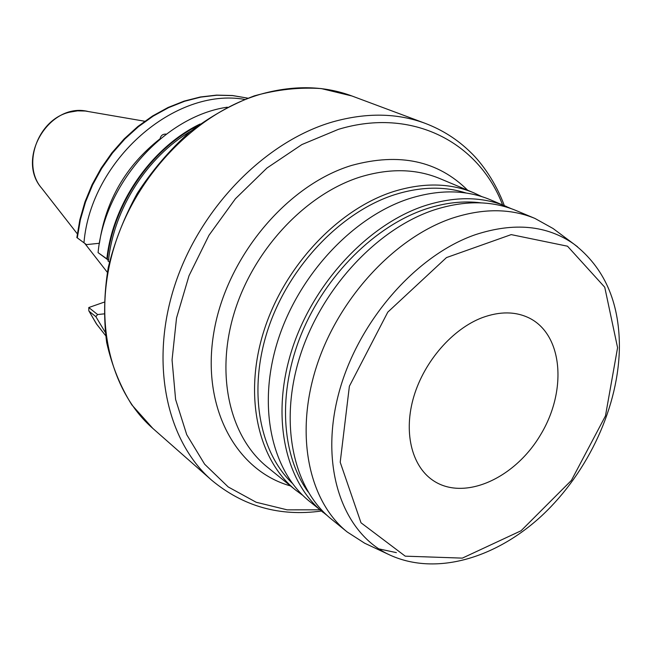 <?xml version="1.0" encoding="UTF-8"?>
<svg xmlns="http://www.w3.org/2000/svg" width="652" height="652" viewBox="0 0 652 652"><rect width="100%" height="100%" fill="white"/><g stroke="black" fill="none" stroke-linecap="round" stroke-linejoin="round"><path stroke-width="0.98" d="M200.091 124.01C151.5 147.466 112.698 203.351 106.846 258.852L108.558 260.197C113.782 208.982 147.059 156.871 190.84 131.142M197.67 125.795C150.335 149.952 113.024 204.85 107.327 259.219M106.846 258.852L98.077 252.626L108.126 260.009M227.336 107.189C165.046 116.137 104.687 182.968 98.077 252.626M481.836 196.619L473.841 192.829C449.741 182.837 422.879 182.438 393.237 191.647C337.834 209.398 284.182 266.399 263.815 331.175C243.367 395.984 257.988 459.831 295.755 490.182L302.87 495.438M577.525 246.766L553.092 228.526L534.966 218.444C510.443 208.273 482.855 208.192 452.203 218.2C394.884 237.491 338.551 298.119 316.57 366.351C294.492 434.631 308.746 501.119 347.198 531.975L364.639 543.197L368.478 544.999M378.812 548.87L396.392 552.627M482.293 317.63C452.675 328.844 424.444 361.102 413.898 396.31C403.319 431.534 411.412 465.414 432.455 480.043C463.279 501.747 514.542 478.918 540.573 434.794C567.183 391.021 563.108 335.055 529.432 318.127C515.659 311.346 499.954 311.183 482.293 317.63M108.134 259.895L108.02 261.028L109.438 262.039M466.082 193.008C444.151 186.04 420.255 186.627 394.395 194.777C341.485 211.835 290.067 265.12 268.852 326.75C247.613 388.413 258.445 450.825 292.259 483.254M511.192 208.64L490.174 199.675C465.952 189.626 438.886 189.316 408.967 198.73C353.042 216.888 298.673 274.851 277.882 340.548C257.002 406.286 271.534 470.85 309.504 501.347L327.328 515.642M506.408 206.48C482.081 196.382 454.819 196.154 424.631 205.779C368.184 224.345 313.107 283.278 291.884 349.888C270.58 416.546 285.014 481.812 323.164 512.448M481.135 202.87C463.605 200.596 445.169 202.642 425.829 209.007C375.373 225.796 325.584 274.989 301.517 333.677C277.483 392.398 281.199 454.566 308.054 491.869M534.966 218.444L516.091 210.539C491.689 200.409 464.314 200.229 433.971 209.985C377.231 228.795 321.721 288.298 300.246 355.462C278.673 422.675 293.058 488.356 331.314 519.065L347.198 531.975M160.205 138.925L160.107 138.746C160.832 135.42 162.894 133.88 166.309 134.133M160.107 138.746C125.983 165.657 105.746 200.498 99.422 243.269L86.447 244.614L77.303 237.882L80.335 219.944L85.469 202.169L92.633 184.875L101.696 168.387L112.494 153.008L124.834 139.015L138.477 126.651L153.171 116.129L168.64 107.621L184.606 101.256L200.775 97.115L216.871 95.225L232.617 95.591L247.768 98.159M88.835 310.833L96.447 323.93L105.591 335.593L96.667 324.158L88.835 310.833L88.786 307.54L104.018 302.202M86.447 244.614L77.303 237.882M103.912 313.897L97.613 314.541L88.786 307.54M89.218 311.346L95.844 316.636L97.613 314.541M95.844 316.636L105.159 332.153M244.557 99.389C175.16 87.099 90.913 159.854 83.978 242.617M467.639 190.229C437.899 160.694 399.252 152.421 351.705 165.404C286.88 184.981 226.342 257.344 213.856 332.341C201.012 407.427 236.171 470.777 290.539 485.936M295.755 490.182L267.116 466.905C229.781 436.889 215.021 374.558 234.59 311.68C254.084 248.844 306.22 193.823 360.507 176.904C389.554 168.135 415.984 168.689 439.807 178.566L473.841 192.829M319.928 509.815L287.198 509.848L256.171 502.252L228.208 486.946L204.638 464.208L186.733 434.688L175.6 399.44L172.055 359.937L176.529 318.013L189.015 275.731L208.974 235.282L235.421 198.754L266.953 168.029L301.892 144.565L338.412 129.349C412.463 106.855 478.91 142.543 502.562 204.867M504.322 205.608C495.96 182.666 481.706 162.747 470.328 152.046C457.476 139.495 442.463 129.944 425.3 123.383C397.198 112.935 366.318 112.446 332.659 121.908C265.348 141.345 199.879 207.915 174.712 285.511C149.447 363.156 166.684 441.07 211.623 480.165C243.31 506.498 279.912 516.783 321.412 511.021M211.623 480.165L152.812 428.397C109.308 390.499 91.965 316.945 114.907 244.63C137.776 172.364 198.982 111.027 263.033 93.554C295.071 85.062 324.696 85.868 351.901 95.974L425.3 123.383M617.583 347.695L605.463 415.919L571.396 480.41L521.054 530.761L462.349 558.12L405.242 556.164L361.004 522.782L340.205 462.235L349.382 386.237L387.793 312.129L446.473 257.589L511.209 234.614L567.509 246.203L604.746 287.222L617.583 347.695M573.874 244.019C546.93 225.225 514.151 222.096 475.536 234.63C415.422 255.266 356.758 322.911 338.306 395.063C319.635 467.272 342.577 532.065 388.103 554.2C434.639 576.686 495.569 558.658 542.057 515.463C588.577 471.958 619.18 405.691 619.4 345.935C619.204 301.42 604.029 267.442 573.874 244.019M87.881 111.427C49.397 102.014 15.355 158.86 41.809 188.346C21.271 165.225 37.849 119.251 69.625 112.185L77.515 110.856L85.339 111.027L144.744 121.248M388.103 554.2L364.639 543.197M152.812 428.397L131.826 404.868C120.229 386.367 111.842 365.552 106.659 342.439C103.513 318.363 104.027 293.457 108.208 267.703C114.499 241.965 124.206 217.157 137.311 193.285C152.177 170.457 169.463 150.196 189.178 132.503C209.903 116.667 231.623 104.45 254.329 95.86C277.157 89.52 299.464 87.091 321.249 88.574L351.901 95.974M76.854 237.63L79.854 219.691L84.956 201.924L92.079 184.655L101.117 168.192L111.891 152.829L124.206 138.852L137.849 126.496L152.552 115.991L168.061 107.482L184.084 101.125L200.351 96.985L216.57 95.119L232.471 95.518L247.793 98.15M41.809 188.346L77.311 233.84M84.825 243.473L107.319 272.3"/></g></svg>
